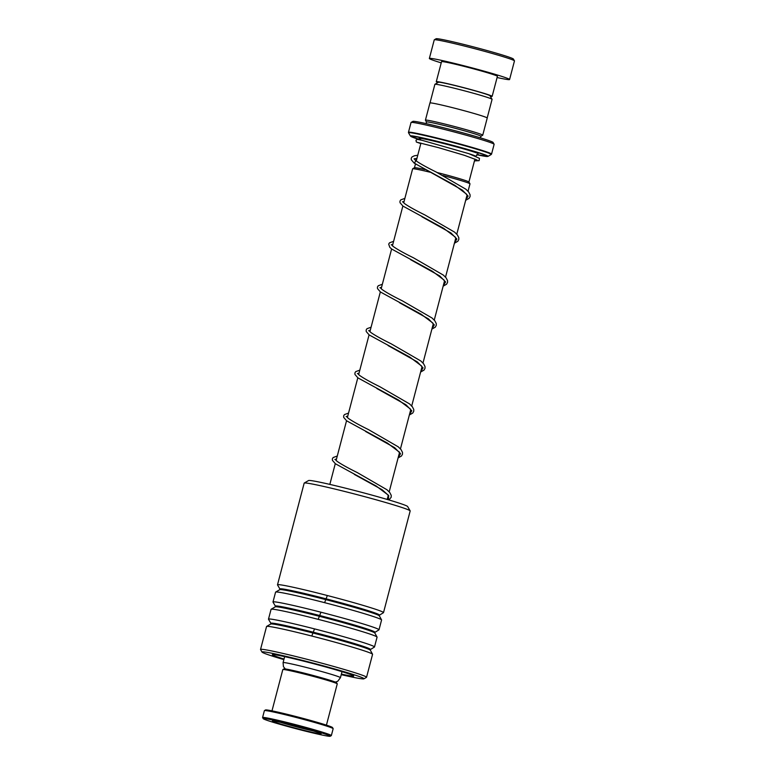 <?xml version="1.0" encoding="UTF-8"?>
<svg xmlns="http://www.w3.org/2000/svg" width="775" height="775" viewBox="0 0 775 775"><rect width="100%" height="100%" fill="white"/><g stroke="black" fill="none" stroke-linecap="round" stroke-linejoin="round"><path stroke-width="1.16" d="M430.009 102.93L434.882 84.339A29.566 1.24 14.7 0 1 434.92 84.291L438.466 82.227A26.66 1.114 14.7 0 1 460.931 87.032A26.66 1.114 14.7 0 1 488.783 95.122A26.66 1.114 14.7 0 1 489.994 95.751L492.057 99.287A29.566 1.24 14.7 0 1 492.077 99.345L487.194 117.926M434.92 84.291A29.566 1.24 14.7 0 1 459.837 89.619A29.566 1.24 14.7 0 1 490.72 98.59A29.566 1.24 14.7 0 1 492.057 99.287M415.458 163.98L414.48 167.72A28.171 1.182 14.7 0 1 424.942 169.57M437.177 172.534A28.171 1.182 14.7 0 1 467.645 181.34A28.171 1.182 14.7 0 1 468.914 182.009L469.97 183.811A29.644 1.24 -165.3 0 0 468.633 183.113A29.644 1.24 -165.3 0 0 442.971 175.499M430.009 172.205A29.644 1.24 -165.3 0 0 412.668 168.776A29.644 1.24 -165.3 0 0 412.629 168.824L403.698 202.856M426.056 123.603L426.483 121.966A28.142 1.182 14.7 0 1 449.665 126.848A28.142 1.182 14.7 0 1 479.638 135.528A28.142 1.182 14.7 0 1 480.917 136.255L482.689 135.237A29.624 1.24 14.7 0 0 482.728 135.199L487.233 118.023A29.624 1.24 14.7 0 0 485.886 117.267A29.624 1.24 14.7 0 0 454.334 108.122A29.624 1.24 14.7 0 0 429.931 102.988L425.427 120.164A29.624 1.24 14.7 0 1 449.829 125.298A29.624 1.24 14.7 0 1 481.372 134.443A29.624 1.24 14.7 0 1 482.728 135.199M426.473 121.995L425.436 120.222A29.624 1.24 14.7 0 1 425.427 120.164M411.079 122.44L412.891 121.384A41.472 1.734 14.7 0 1 447.834 128.853A41.472 1.734 14.7 0 1 491.166 141.438A41.472 1.734 14.7 0 1 493.045 142.416L494.101 144.218A42.954 1.802 -165.3 0 0 492.164 143.21A42.954 1.802 -165.3 0 0 447.282 130.171A42.954 1.802 -165.3 0 0 411.079 122.44A42.954 1.802 -165.3 0 0 411.031 122.508L408.464 132.283A42.954 1.802 14.7 0 1 443.852 139.733A42.954 1.802 14.7 0 1 489.597 152.985A42.954 1.802 14.7 0 1 491.553 154.089L494.121 144.305A42.954 1.802 -165.3 0 0 494.101 144.218M468.042 191.27L469.989 183.869A29.644 1.24 -165.3 0 0 469.97 183.811M434.291 39.806L436.102 38.75A39.99 1.676 14.7 0 1 469.795 45.948A39.99 1.676 14.7 0 1 511.587 58.086A39.99 1.676 14.7 0 1 513.389 59.026L514.445 60.828A41.472 1.734 -165.3 0 0 512.575 59.849A41.472 1.734 -165.3 0 0 469.243 47.265A41.472 1.734 -165.3 0 0 434.291 39.806A41.472 1.734 -165.3 0 0 434.242 39.864L429.36 58.474A41.472 1.734 -165.3 0 0 431.249 59.53A41.472 1.734 -165.3 0 0 441.217 62.872M490.323 96.313A28.878 1.211 -165.3 0 0 492.144 96.362A28.878 1.211 -165.3 0 0 490.837 95.625A28.878 1.211 -165.3 0 0 460.079 86.713A28.878 1.211 -165.3 0 0 436.277 81.704A28.878 1.211 -165.3 0 0 437.594 82.441A28.878 1.211 -165.3 0 0 437.894 82.557M492.144 96.362L497.405 76.328A28.878 1.211 -165.3 0 0 496.087 75.582A28.878 1.211 -165.3 0 0 465.329 66.679A28.878 1.211 -165.3 0 0 441.537 61.671L436.277 81.704M497.095 77.529A41.472 1.734 -165.3 0 0 509.582 79.515A41.472 1.734 -165.3 0 0 507.693 78.459A41.472 1.734 -165.3 0 0 463.528 65.662A41.472 1.734 -165.3 0 0 429.36 58.474M509.582 79.515L514.464 60.915A41.472 1.734 -165.3 0 0 514.445 60.828M282.846 669.552L283.931 668.922A27.251 1.143 14.7 0 1 286.488 669.145A27.251 1.143 14.7 0 1 315.706 676.149A27.251 1.143 14.7 0 1 336.612 682.736L337.241 683.821A28.142 1.182 -165.3 0 0 315.657 677.021A28.142 1.182 -165.3 0 0 285.491 669.784A28.142 1.182 -165.3 0 0 282.846 669.552A28.142 1.182 -165.3 0 0 282.817 669.59L271.986 710.859M266.513 718.842A34.652 1.453 -165.3 0 0 263.229 718.677A34.652 1.453 -165.3 0 0 289.811 727.057A34.652 1.453 -165.3 0 0 326.963 735.969A34.652 1.453 -165.3 0 0 330.218 736.25A34.652 1.453 -165.3 0 0 305.04 728.122A34.652 1.453 -165.3 0 0 266.513 718.842M263.229 718.677L262.599 717.592A35.543 1.492 14.7 0 1 262.58 717.524A35.543 1.492 14.7 0 1 265.97 717.766A35.543 1.492 14.7 0 1 304.778 727.095A35.543 1.492 14.7 0 1 331.351 735.562A35.543 1.492 14.7 0 1 331.303 735.62L330.218 736.25M264.43 710.607L265.515 709.968A34.652 1.453 14.7 0 1 268.77 710.249A34.652 1.453 14.7 0 1 305.922 719.161A34.652 1.453 14.7 0 1 332.504 727.541L333.134 728.626A35.543 1.492 -165.3 0 0 305.873 720.033A35.543 1.492 -165.3 0 0 267.772 710.888A35.543 1.492 -165.3 0 0 264.43 710.607A35.543 1.492 -165.3 0 0 264.382 710.656L262.58 717.524M274.786 721.186A25.178 1.056 14.7 0 1 301.775 727.657A25.178 1.056 14.7 0 1 321.082 733.741A25.178 1.056 14.7 0 1 318.699 733.625A25.178 1.056 14.7 0 1 290.712 726.882A25.178 1.056 14.7 0 1 272.422 720.982A25.178 1.056 14.7 0 1 274.786 721.186M326.43 725.138L337.251 683.879A28.142 1.182 -165.3 0 0 337.241 683.821M331.351 735.562L333.153 728.694A35.543 1.492 -165.3 0 0 333.134 728.626M280.627 722.368A23.696 0.988 -165.3 0 0 313.255 730.932M304.236 483.058L308.576 480.529A51.247 2.151 14.7 0 1 348.731 488.986A51.247 2.151 14.7 0 1 403.087 504.467A51.247 2.151 14.7 0 1 407.621 506.511L410.159 510.841A54.802 2.296 -165.3 0 0 405.306 508.652A54.802 2.296 -165.3 0 0 347.181 492.096A54.802 2.296 -165.3 0 0 304.236 483.058A54.802 2.296 -165.3 0 0 304.168 483.135L277.498 584.815A54.802 2.296 14.7 0 1 319.416 593.495A54.802 2.296 14.7 0 1 378.636 610.322A54.802 2.296 14.7 0 1 383.509 612.618A54.802 2.296 14.7 0 1 383.431 612.705L379.101 615.389L381.562 619.864A54.802 2.296 14.7 0 1 381.581 619.971L379.004 629.794A54.802 2.296 14.7 0 1 378.927 629.881L374.596 632.565L377.047 637.04A54.802 2.296 14.7 0 1 377.076 637.147L374.49 646.97A54.802 2.296 14.7 0 1 374.422 647.057L370.092 649.741L372.543 654.216A54.802 2.296 14.7 0 1 372.572 654.323L366.546 677.273A54.802 2.296 14.7 0 1 366.478 677.35L363.95 678.822A52.729 2.209 -165.3 0 0 359.329 676.536A52.729 2.209 -165.3 0 0 301.31 660.077A52.729 2.209 -165.3 0 0 262.037 652.085A52.729 2.209 -165.3 0 0 266.707 654.197A52.729 2.209 -165.3 0 0 283.873 659.612M262.037 652.085L260.555 649.566A54.802 2.296 14.7 0 1 260.536 649.46A54.802 2.296 14.7 0 1 302.453 658.14A54.802 2.296 14.7 0 1 361.673 674.977A54.802 2.296 14.7 0 1 366.546 677.273M284.018 659.05A42.063 1.763 14.7 0 1 276.074 656.454A42.063 1.763 14.7 0 1 272.383 654.633A42.063 1.763 14.7 0 1 305.34 661.569A42.063 1.763 14.7 0 1 349.961 674.279A42.063 1.763 14.7 0 1 353.681 675.965A42.063 1.763 14.7 0 1 341.378 674.095M379.314 615.108A51.421 2.151 14.7 0 0 374.809 612.88A51.421 2.151 14.7 0 0 318.225 596.827A51.421 2.151 14.7 0 0 279.93 589.039L277.518 584.912A54.802 2.296 14.7 0 1 277.498 584.815M374.809 632.284A51.421 2.151 14.7 0 0 370.305 630.056A51.421 2.151 14.7 0 0 313.72 614.003A51.421 2.151 14.7 0 0 275.425 606.215L273.013 602.088A54.802 2.296 14.7 0 1 272.994 601.991L275.571 592.158A54.802 2.296 14.7 0 1 275.638 592.071A54.802 2.296 14.7 0 1 318.583 601.119A54.802 2.296 14.7 0 1 376.708 617.675A54.802 2.296 14.7 0 1 381.562 619.864M272.994 601.991A54.802 2.296 14.7 0 1 314.912 610.671A54.802 2.296 14.7 0 1 374.131 627.498A54.802 2.296 14.7 0 1 379.004 629.794M370.305 649.46A51.421 2.151 14.7 0 0 365.79 647.232A51.421 2.151 14.7 0 0 309.215 631.179A51.421 2.151 14.7 0 0 270.921 623.391L268.508 619.264A54.802 2.296 14.7 0 1 268.479 619.167L271.066 609.334A54.802 2.296 14.7 0 1 271.134 609.247A54.802 2.296 14.7 0 1 314.069 618.295A54.802 2.296 14.7 0 1 372.203 634.851A54.802 2.296 14.7 0 1 377.047 637.04M268.479 619.167A54.802 2.296 14.7 0 1 310.407 627.847A54.802 2.296 14.7 0 1 369.617 644.674A54.802 2.296 14.7 0 1 374.49 646.97M260.536 649.46L266.552 626.51A54.802 2.296 14.7 0 1 266.629 626.423A54.802 2.296 14.7 0 1 309.564 635.471A54.802 2.296 14.7 0 1 367.699 652.027A54.802 2.296 14.7 0 1 372.543 654.216M383.509 612.618L410.178 510.948A54.802 2.296 -165.3 0 0 410.159 510.841M341.233 674.657A52.729 2.209 -165.3 0 0 363.95 678.822M311.792 636.033L314.524 628.893M318.196 619.341L320.937 612.211M324.609 602.659L327.35 595.529M469.892 154.012A28.142 1.182 14.7 0 1 474.377 155.572A28.142 1.182 14.7 0 1 475.385 156.037M284.657 656.638L283.078 662.625A29.644 1.24 14.7 0 1 307.51 667.769A29.644 1.24 14.7 0 1 339.082 676.914A29.644 1.24 14.7 0 1 340.438 677.679L342.007 671.683M488.037 156.366L476.732 154.7A39.748 1.666 -165.3 0 0 485.828 155.358A39.748 1.666 -165.3 0 0 437.526 141.593A39.748 1.666 -165.3 0 0 412.562 137.214A39.748 1.666 -165.3 0 0 420.99 140.072L410.411 136.003A40.164 1.686 14.7 0 1 442.68 142.687A40.164 1.686 14.7 0 1 486.254 155.281A40.164 1.686 14.7 0 1 488.037 156.366L491.224 154.506A42.78 1.792 -165.3 0 0 489.325 153.353A42.78 1.792 -165.3 0 0 442.912 139.936A42.78 1.792 -165.3 0 0 408.541 132.816L408.464 132.283M420.321 139.103A31.107 1.298 14.7 0 1 440.403 142.697A31.107 1.298 14.7 0 1 477.865 153.382M275.638 592.071L279.765 589.668A51.421 2.151 14.7 0 1 320.056 598.155A51.421 2.151 14.7 0 1 374.596 613.684A51.421 2.151 14.7 0 1 379.149 615.747M271.134 609.247L275.261 606.844A51.421 2.151 14.7 0 1 315.551 615.331A51.421 2.151 14.7 0 1 370.092 630.86A51.421 2.151 14.7 0 1 374.635 632.923M266.629 626.423L270.746 624.02A51.421 2.151 14.7 0 1 311.037 632.507A51.421 2.151 14.7 0 1 365.577 648.036A51.421 2.151 14.7 0 1 370.13 650.099M416.96 158.255L414.48 163.244L462.249 190.04L468.1 196.065L465.756 200.008M404.075 201.422L402.467 201.839M421.949 216.787L450.982 232.984L456.833 239.01L454.489 242.953M392.809 244.367L391.201 244.774M410.682 259.722L439.716 275.919L445.567 281.945L443.222 285.888M381.552 287.302L379.934 287.719M399.416 302.667L428.449 318.864L434.31 324.89L431.956 328.832M370.285 330.247L368.668 330.654M388.149 345.602L417.183 361.799L423.043 367.825L420.689 371.767M359.019 373.182L357.401 373.598M376.892 388.546L405.926 404.744L411.777 410.769L409.423 414.712M347.752 416.127L346.134 416.533M365.626 431.481L394.659 447.679L400.51 453.704L398.156 457.647M336.486 459.062L334.868 459.478M354.359 474.426L382.094 489.703L388.721 495.613L388.323 499.768M416.252 160.968L420.941 143.104M414.48 167.72L412.668 168.776M329.84 484.394L335.275 463.673M336.108 460.495L346.541 420.728M347.374 417.551L357.837 377.687M358.641 374.616L369.074 334.848M369.907 331.671L380.341 291.913M381.174 288.736L391.608 248.969M392.402 245.927L402.864 206.034M283.078 662.625L283.427 666.626L285.307 668.961M478.097 154.177L475.666 156.288M410.411 136.003L408.541 132.816M480.49 137.882L480.917 136.255M421.067 140.091L420.137 138.977M335.391 682.107L337.755 681.264L340.438 677.679M387.2 499.439L388.343 495.08M389.186 491.844L399.609 452.135M400.452 448.909L410.731 409.713M411.641 406.255L421.997 366.778M422.985 363.029L433.264 323.834M434.252 320.085L444.53 280.899M445.518 277.15L455.797 237.954M456.775 234.205L467.063 195.019M468.914 182.009L474.939 159.059M279.93 589.039L279.765 589.668M275.425 606.215L275.261 606.844M270.921 623.391L270.746 624.02M465.678 200.299L469.078 198.342L470.076 196.559L470.076 194.738L468.623 191.948L465.882 189.216L436.093 171.972C426.579 167.284 419.827 163.515 415.836 160.657L414.102 158.846L416.94 158.333M466.657 196.55L467.189 195.426L466.579 194.176L454.973 185.409L414.238 163.176L411.283 159.766L411.225 158.245L412.019 156.947L414.363 155.794L417.744 155.252M454.412 243.243L457.822 241.287L458.81 239.494L458.81 237.683L457.357 234.883L454.615 232.151L424.826 214.917C415.313 210.228 408.561 206.45 404.569 203.593L402.835 201.781M402.923 201.955L404.046 201.558M455.39 239.494L455.923 238.361L455.312 237.111L443.707 228.354L402.981 206.111L400.016 202.711L399.958 201.18L400.752 199.882L404.879 198.381M443.145 286.178L446.555 284.222L447.543 282.439L447.543 280.618L446.09 277.828L443.348 275.096L413.559 257.852C404.046 253.163 397.294 249.395 393.303 246.537L391.569 244.726M391.656 244.9L392.78 244.503M444.123 282.429L444.656 281.306L444.056 280.056L432.45 271.289L391.714 249.056L389.786 247.332L388.692 244.125L389.496 242.827L393.613 241.325M431.878 329.123L435.288 327.166L436.277 325.374L436.277 323.562L434.823 320.763L432.082 318.031L402.293 300.797C392.78 296.108 386.028 292.33 382.046 289.472L380.302 287.661M380.389 287.835L381.513 287.438M432.867 325.374L433.39 324.241L432.789 322.991L421.183 314.233L380.448 291.991L377.493 288.591L377.425 287.06L378.229 285.762L382.346 284.26M420.612 372.058L424.022 370.101L425.01 368.319L425.01 366.498L423.557 363.707L420.825 360.976L391.026 343.732C381.513 339.043 374.761 335.275 370.779 332.417L369.045 330.605M368.968 330.886L370.247 330.373M421.6 368.309L422.133 367.176L421.522 365.936L409.917 357.168L369.181 334.936L366.226 331.526L366.168 330.005L366.963 328.707L371.08 327.205M409.345 415.003L412.755 413.046L413.743 411.254L413.753 409.442L412.3 406.642L409.558 403.911L379.76 386.677C370.247 381.988 363.504 378.21 359.513 375.352L357.779 373.54M357.856 373.715L358.98 373.317M410.333 411.254L410.866 410.12L410.256 408.871L398.65 400.113L357.914 377.871L354.96 374.47L354.902 372.94L355.696 371.642L359.813 370.14M398.088 457.938L401.489 455.981L402.487 454.198L402.487 452.377L401.033 449.587L398.292 446.855L368.503 429.612C358.99 424.923 352.238 421.154 348.246 418.297L346.512 416.485M346.59 416.659L347.713 416.252M399.067 454.189L399.6 453.055L398.989 451.815L387.384 443.048L346.648 420.815L343.693 417.405L343.635 415.884L344.429 414.586L348.547 413.085M388.914 499.953L391.181 497.279L391.22 495.322L389.767 492.522L387.025 489.79L357.236 472.556C347.723 467.868 340.971 464.089 336.98 461.232L335.246 459.42M335.333 459.594L336.457 459.197M387.8 497.133L388.333 496L387.674 494.673L376.253 486.061L335.391 463.75L332.427 460.35L332.368 458.819L333.163 457.521L337.29 456.02M477.003 159.999L464.264 155.271L438.563 147.676L417.434 142.348M474.455 160.89L479.105 160.657L479.473 158.352L468.798 153.644L422.162 140.343L417.357 139.384L415.981 140.236L416.349 142.028L420.806 143.608"/></g></svg>
